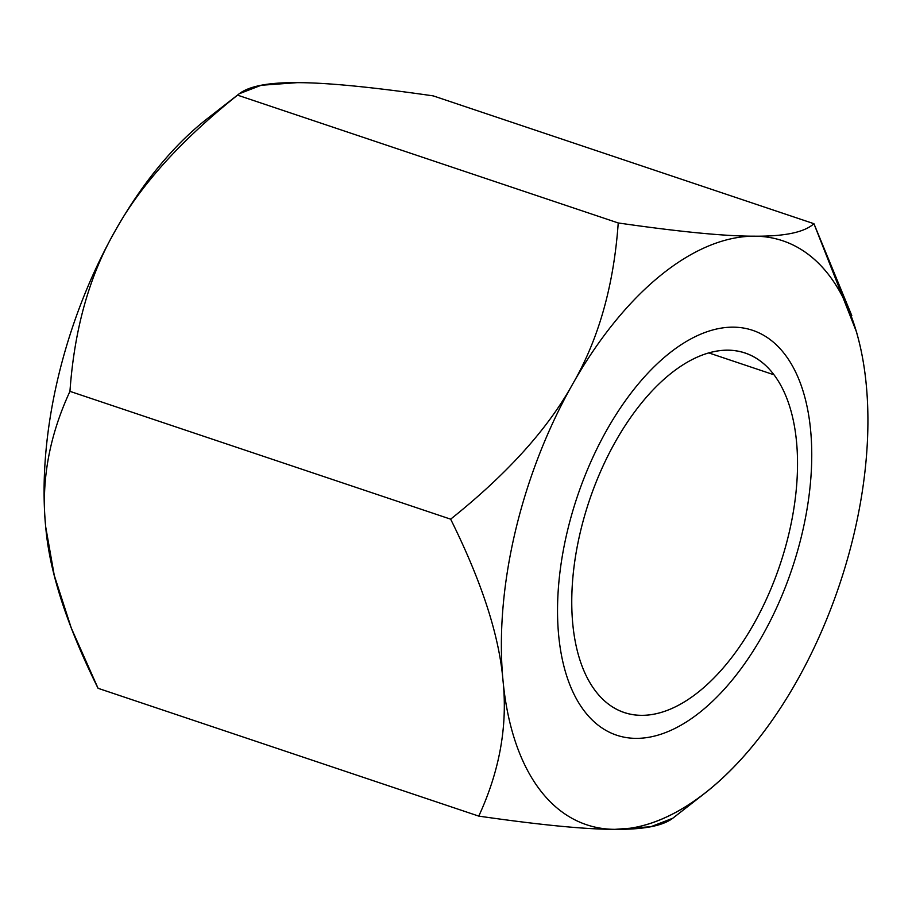 <?xml version="1.0" encoding="UTF-8"?>
<svg xmlns="http://www.w3.org/2000/svg" width="912" height="912" viewBox="0 0 912 912"><rect width="100%" height="100%" fill="white"/><g stroke="black" fill="none" stroke-linecap="round" stroke-linejoin="round"><path stroke-width="1.37" d="M220.75 108.95A308.005 163.339 108.6 0 0 115.448 230.394C89.547 275.128 74.385 328.787 69.95 391.351C49.031 436.586 40.949 481.787 45.714 526.965A308.005 163.339 108.6 0 0 54.674 576.954A308.005 163.339 -71.4 0 1 54.013 574.526A308.005 163.339 -71.4 0 1 45.714 526.965A308.005 163.339 -71.4 0 1 115.448 230.394A308.005 163.339 108.6 0 0 45.714 526.965L54.264 575.369L71.296 628.072L98.063 688.298L478.766 816.115C499.673 770.891 507.756 725.678 503.002 680.5C499.229 635.653 481.787 581.879 450.642 519.167C507.129 474.08 547.827 428.993 572.736 383.929C598.637 339.196 613.799 285.536 618.233 222.961C679.828 231.842 725.211 236.242 754.384 236.185A308.005 163.339 108.6 0 0 572.736 383.929A308.005 163.339 108.6 0 0 503.002 680.5A308.005 163.339 108.6 0 0 614.905 829.339A308.005 163.339 108.6 0 0 705.022 793.098A308.005 163.339 108.6 0 0 796.552 681.606A308.005 163.339 108.6 0 0 866.286 385.035A308.005 163.339 108.6 0 0 857.987 337.474A308.005 163.339 108.6 0 0 754.384 236.185C784.548 236.47 804.395 232.309 813.937 223.702L856.528 332.014M672.794 818.235L650.837 826.728L614.905 829.339C585.743 829.396 540.36 824.995 478.766 816.115C499.673 770.891 507.756 725.678 503.002 680.5C499.229 635.653 481.787 581.879 450.642 519.167C507.129 474.08 547.827 428.993 572.736 383.929C598.637 339.196 613.799 285.536 618.233 222.961L237.542 95.144C181.055 140.243 140.357 185.33 115.448 230.394A308.005 163.339 -71.4 0 1 206.978 118.902L238.921 93.993M674.458 816.856C664.928 825.463 645.069 829.624 614.905 829.339C585.743 829.396 540.36 824.995 478.766 816.115L98.063 688.298C66.929 625.598 49.476 571.824 45.714 526.965C40.949 481.787 49.031 436.586 69.95 391.351L450.642 519.167L69.95 391.351C74.385 328.787 89.547 275.128 115.448 230.394C140.357 185.33 181.055 140.243 237.542 95.144C247.072 86.537 266.931 82.376 297.095 82.661C326.257 82.604 371.64 87.005 433.234 95.885L813.937 223.702L433.234 95.885C371.64 87.005 326.257 82.604 297.095 82.661L261.163 85.272L239.206 93.765M237.542 95.144L618.233 222.961C679.828 231.842 725.211 236.242 754.384 236.185C784.548 236.47 804.395 232.309 813.937 223.702L851.831 315.734M503.002 680.5A308.005 163.339 108.6 0 0 614.905 829.339A308.005 163.339 108.6 0 0 796.552 681.606A308.005 163.339 108.6 0 0 866.286 385.035A308.005 163.339 108.6 0 0 754.384 236.185A308.005 163.339 108.6 0 0 572.736 383.929A308.005 163.339 108.6 0 0 503.002 680.5M595.274 690.726A189.662 100.582 -71.4 0 1 615.737 441.112A189.662 100.582 -71.4 0 1 774.014 374.809A189.662 100.582 -71.4 0 1 753.551 624.412A189.662 100.582 -71.4 0 1 595.274 690.726A189.662 100.582 108.6 0 0 624.275 712.557A189.662 100.582 108.6 0 0 768.041 595.559A189.662 100.582 108.6 0 0 774.014 374.809A189.662 100.582 108.6 0 0 745.013 352.967A189.662 100.582 108.6 0 0 601.247 469.976A189.662 100.582 108.6 0 0 595.274 690.726M708.704 352.876L774.014 374.809L708.704 352.876M584.011 710.63A213.556 113.248 108.6 0 0 616.672 735.209A213.556 113.248 108.6 0 0 778.552 603.47A213.556 113.248 108.6 0 0 785.266 354.905A213.556 113.248 108.6 0 0 752.617 330.315A213.556 113.248 108.6 0 0 590.737 462.065A213.556 113.248 108.6 0 0 584.011 710.63M55.484 580.032L54.013 574.526M673.079 818.007L705.022 793.098M857.987 337.474L856.516 331.968"/></g></svg>
